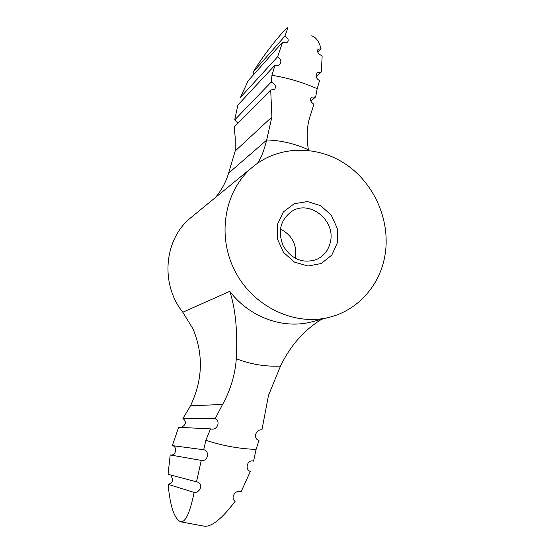 <?xml version="1.0" encoding="UTF-8"?>
<svg xmlns="http://www.w3.org/2000/svg" width="554" height="554" viewBox="0 0 554 554"><rect width="100%" height="100%" fill="white"/><g stroke="black" fill="none" stroke-linecap="round" stroke-linejoin="round"><path stroke-width="0.83" d="M189.212 408.028L190.465 405.826L222.583 404.448L215.174 418.734L182.945 418.429L189.212 408.028M238.213 122.926L234.681 119.927L271.204 82.075C275.227 83.986 276.404 86.355 274.715 89.187L270.698 89.997L234.21 126.984L235.263 138.105L235.194 150.993L271.903 116.998L266.633 140.141C264.016 150.854 260.92 158.596 257.354 163.375M254.231 73.966L252.943 72.304L284.811 36.259C287.942 38.087 288.911 39.964 287.713 41.896C286.584 42.997 284.888 43.074 282.637 42.132L248.088 80.849L240.547 97.31L277.616 56.785C280.947 58.835 281.695 61.328 279.846 64.264C278.517 65.545 276.896 65.829 274.999 65.116L237.895 105.045L234.681 119.927M284.811 36.259C287.249 30.221 288.073 27.375 287.277 27.728C285.629 28.545 267.43 48.8 252.943 72.304M277.616 56.785L282.637 42.132M311.563 35.878C315.849 36.945 319.014 41.252 321.057 48.8L318.031 49.244C316.715 51.626 318.093 53.849 322.158 55.919L321.355 71.972L317.31 72.692C315.233 75.815 315.981 78.46 319.561 80.621L317.172 88.695C302.664 82.283 287.595 77.816 271.966 75.289L274.999 65.116M252.125 460.914L252.839 460.963C247.056 459.834 244.736 469.806 250.353 471.412L241.122 491.689L239.501 491.273M205.887 440.285L210.541 428.865L178.651 427.321L172.308 445.603L203.699 449.73L205.887 440.285C222.459 445.748 239.196 448.795 256.1 449.412L259.002 440.326C253.157 439.315 255.29 429.468 261.329 429.821L261.924 429.883L268.496 395.341L280.629 365.827C290.49 345.516 304.16 330.004 321.625 319.291M256.1 449.412L253.559 461.129M260.726 429.835L261.924 429.883M215.43 197.515C221.565 190.167 225.956 182.058 228.587 173.187L235.194 150.993M190.465 405.826C202.729 380.217 203.602 354.622 193.076 329.034L182.799 312.227C159.732 283.572 164.33 238.289 191.372 217.251L253.164 166.567C224.966 189.357 216.365 234.744 234.799 270.705C253.012 306.777 294.763 326.541 329.789 317.165C357.953 310.018 379.414 285.684 384.725 256.724C391.166 222.805 375.64 185.174 347.102 165.147C318.612 145.1 279.528 145.003 253.164 166.567M310.836 101.119L315.669 96.915L311.362 97.151C309.631 99.519 310.475 101.881 313.903 104.228L310.656 114.567C306.937 124.941 306.189 136.672 308.412 149.76C295.06 143.708 281.148 140.432 266.682 139.933M337.462 242.541L337.261 228.338L331.278 215.201L320.648 205.652L307.415 201.552L294.112 203.768L283.371 211.94L277.395 224.522L277.443 239.009L283.558 252.465L294.493 262.118L307.989 266.038L321.306 263.496L331.798 255.089L337.462 242.541M168.125 484.341C170.126 506.335 174.309 518.828 180.673 521.813C185.486 522.477 189.974 512.679 194.129 492.416L168.125 484.341C172.619 483.157 173.582 480.318 171.027 475.81M196.511 481.876L201.275 460.388L170.196 454.952L168.056 474.328L197.356 482.022C203.463 483.808 200.347 492.949 194.129 492.416M170.48 455C175.957 456.004 177.806 446.663 172.308 445.603M203.699 449.73C210.077 450.956 207.84 461.801 201.441 460.422L201.275 460.388M271.966 75.289L271.204 82.075M317.747 52.069L321.057 48.8M316.209 76.729L321.355 71.972M315.669 96.915L317.172 88.695M241.122 491.689L240.339 491.412C234.37 490.096 230.416 498.967 235.221 501.169C222.258 518.447 212.002 526.806 204.461 526.231L180.673 521.813M295.337 258.399L295.434 257.956C297.166 244.785 292.145 235.138 280.386 229.017M330.399 241.987C335.821 220.499 309.755 199.495 291.868 211.296C280.317 219.89 277.457 231.468 283.281 246.038C291.626 259.32 302.671 263.822 316.417 259.549C323.841 256.135 328.501 250.283 330.399 241.987M270.698 89.997L271.903 116.998M222.583 404.448C230.492 390.168 235.069 374.94 236.309 358.757C237.714 331.479 235.547 309.007 229.806 291.335C249.445 317.407 283.475 329.568 312.054 321.777L329.789 317.165M181.317 427.453C186.116 424.759 186.663 421.746 182.945 418.429M210.541 428.865L212.009 429.163C217.777 429.592 220.54 420.791 215.174 418.734M228.587 173.187L266.633 140.141M182.799 312.227L229.806 291.335M236.309 358.757C250.83 364.345 265.567 366.79 280.518 366.09"/></g></svg>
